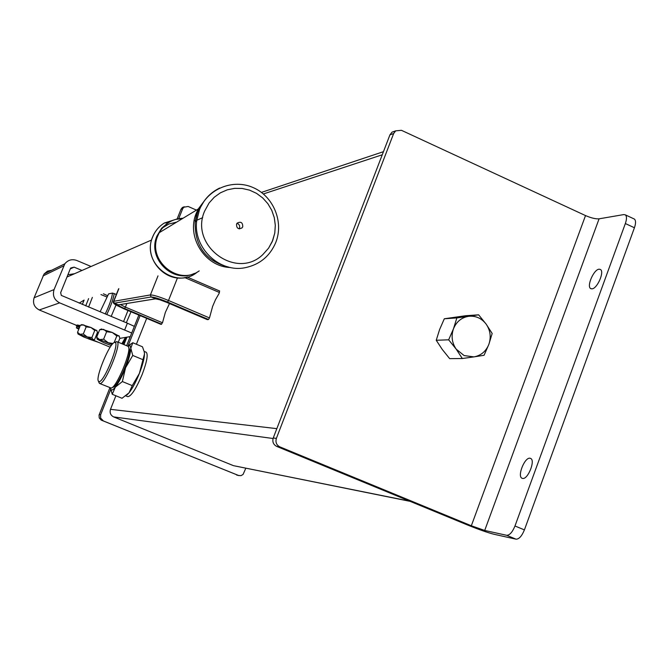 <?xml version="1.0" encoding="UTF-8"?>
<svg xmlns="http://www.w3.org/2000/svg" width="669" height="669" viewBox="0 0 669 669"><rect width="100%" height="100%" fill="white"/><g stroke="black" fill="none" stroke-linecap="round" stroke-linejoin="round"><path stroke-width="1" d="M76.935 326.43L79.736 326.865M80.029 326.121L76.6 325.209M78.474 326.597L76.801 326.514M79.586 327.233L76.868 326.455M77.361 325.184L80.138 325.87M79.026 328.621L76.5 327.961L78.791 329.198M76.366 327.659L79.134 328.354M97.022 330.787L90.942 327.484L81.861 324.624M81.668 324.875L80.389 325.251L83.742 324.891L86.176 326.865L90.942 327.484L94.755 330.444L96.579 330.252L97.465 332.376L94.638 339.434L92.815 339.651L91.912 337.536L87.154 336.917L83.324 333.956L79.962 334.299L77.537 332.317L77.997 333.864M77.537 332.317L80.389 325.251M83.324 333.956L86.176 326.865M91.912 337.536L94.755 330.444M87.154 336.917L92.815 339.651L93.05 340.12L91.268 339.768L84.127 337.168L78.072 334.048L87.154 336.917M113.028 343.49L108.169 342.712L103.628 339.2L106.622 331.715L112.267 332.46L116.799 335.972L118.898 335.721L119.885 338.238L118.296 342.235M114.131 342.637L116.799 335.972M103.628 339.2L99.581 339.601L96.662 337.226L97.189 339.099M96.662 337.226L99.648 329.784L103.678 329.365L106.622 331.715M100.484 329.416L99.648 329.784M119.366 336.306L112.267 332.46L101.37 329.039M111.28 345.555L104.356 342.954L97.273 339.292L99.581 339.601L112.124 344.468M103.394 293.775L107.475 295.656M70.253 268.913L74.092 267.14L81.994 270.46M64.851 263.77L44.079 273.989L34.127 297.747L54.072 289.577L64.851 263.77C68.062 259.932 72.035 258.828 76.784 260.475L91.084 266.488M34.127 297.747C32.522 303.208 34.228 307.272 39.254 309.964L76.534 325.368M80.238 325.611L77.42 324.967M119.835 338.372L130.271 336.599M131.701 333.011L59.641 302.856C54.197 299.929 52.341 295.506 54.072 289.577M97.423 332.493L98.443 332.769M124.718 329.85L127.378 323.186L61.305 295.405L60.662 292.671L70.345 268.695L70.738 268.01L74.092 267.14M127.378 323.186L134.352 326.363M44.079 273.989L47.44 271.162L51.739 270.226M79.168 303.141L83.96 300.155M74.552 273.713L67.887 274.767M123.957 344.594L126.909 337.168M126.115 337.31L122.302 343.908M121.867 343.724L125.488 337.41M124.258 343.833L123.765 344.518M100.969 294.577L106.747 296.902M126.316 322.742L130.99 311.787M105.225 313.978C109.365 305.424 111.79 298.458 112.509 293.097L108.612 293.867L100.099 311.846M116.021 304.98L111.163 316.445M112.509 293.097L116.356 294.435M114.232 293.54C113.22 299.294 110.72 306.31 106.731 314.597M529.99 458.232C524.672 457.086 517.003 476.32 522.012 478.251L522.598 478.435C527.866 479.765 535.66 460.364 530.651 458.432L529.99 458.232M599.106 269.197C593.813 269.323 586.37 286.457 590.685 288.573L591.923 288.849C597.166 288.883 604.743 271.597 600.419 269.473L599.106 269.197M633.836 218.813L634.379 219.064C635.91 220.427 635.926 223.329 634.429 227.761L524.412 529.898C521.845 536.086 519.069 539.181 516.058 539.181L493.856 534.23C487.559 532.624 478.67 529.497 467.188 524.856L276.682 446.39C273.328 444.584 272.183 441.783 273.245 437.978L389.927 134.87L391.975 132.178L395.346 131.116M273.245 437.978L276.372 438.396C275.302 442.226 276.456 445.044 279.818 446.859L471.336 525.767L484.707 530.458L599.081 218.822C595.636 219.072 591.12 217.994 585.517 215.577L401.442 130.313L395.705 130.84L393.648 133.541L389.927 134.87M276.372 438.396L393.648 133.541M516.058 539.181L506.667 535.3L484.707 530.458M599.081 218.822L623.826 214.573L625.339 214.858C626.853 216.212 626.853 219.106 625.348 223.546L514.979 525.993L524.412 529.898M506.667 535.3C509.644 535.292 512.412 532.181 514.979 525.993M177.143 218.93L180.973 209.322L182.411 207.474L188.14 206.462L196.443 210.116M245.799 468.233L243.09 474.413L241.041 475.651L238.557 475.483L101.128 420.048L99.229 417.924L99.054 415.048L109.917 387.711M238.942 475.617L101.563 420.257M99.213 414.588L100.626 414.772L110.72 389.433M127.971 346.099L140.105 315.634M178.74 218.629L182.687 208.711L180.973 209.322M126.642 345.714L138.843 315.099M175.629 222.744L175.83 222.242M182.411 207.474L184.276 206.763M184.126 206.863L182.687 208.711M100.626 414.772L100.643 418.133L102.984 420.467M207.315 319.615L208.527 319.498L209.472 317.926L212.625 306.402L215.485 299.712L219.098 293.44L219.491 290.948M169.483 303.55L165.343 312.423L162.492 322.776L161.095 324.415L123.857 308.777M410.097 501.34L233.464 465.666L113.638 416.912C110.561 415.273 109.507 412.748 110.494 409.328L115.888 395.764M136.376 344.242L146.662 318.394M448.656 339.81L456.199 349.151L464.127 355.565L473.936 356.886L484.072 355.281L488.863 344.351L492.175 333.48L486.146 324.114L478.628 314.823L465.749 315.718L444.316 318.77L456.86 317.917L453.465 328.822L448.656 339.81L436.238 340.27L439.6 329.549L444.316 318.77M478.628 314.823L468.476 316.32C461.393 317.599 456.383 321.764 453.465 328.822C451.015 336.089 451.926 342.863 456.199 349.151L462.321 358.517L473.936 356.886C481.011 355.557 485.987 351.376 488.863 344.351C491.28 337.117 490.377 330.377 486.146 324.114C481.521 318.176 475.634 315.576 468.476 316.32L456.86 317.917M462.321 358.517L449.685 358.651L442.284 349.486L436.238 340.27M114.708 342.461L114.65 342.469C110.017 342.135 95.182 377.575 98.443 381.179L99.087 381.581C103.996 382.802 120.654 341.048 114.708 342.461M115.687 342.026L117.067 341.725C122.109 342.871 104.849 384.959 99.898 383.546L98.962 382.484M99.673 383.504L111.113 388.037C116.222 388.304 131.96 350.656 128.406 346.693L127.879 346.233M128.64 347.295L129.159 348.624C132.479 352.354 117.811 387.435 113.028 387.2L111.982 387.66M146.135 352.22L146.268 352.279C148.25 354.511 146.879 361.929 142.146 374.523C136.008 389.007 131.199 396.383 127.729 396.65L125.822 395.864M144.445 353.14L144.487 353.934C144.395 358.367 142.698 364.848 139.395 373.386C135.932 381.924 132.487 388.396 129.067 392.795L126.993 394.927M127.829 346.216L129.97 345.48L130.806 348.231C130.656 352.647 128.925 359.128 125.596 367.674C122.118 376.221 118.697 382.718 115.319 387.15C112.844 390.203 111.288 390.805 110.669 388.957L110.494 387.945M112.258 394.284L122.026 398.281L129.067 392.795L132.245 385.62L139.395 373.386L144.487 353.934L144.261 351.869L142.472 346.793L132.771 342.737L130.806 348.231L132.755 355.448L125.596 367.674L122.368 381.556L115.319 387.15L112.258 394.284L110.519 388.179M128.214 345.915L132.771 342.737M132.755 355.448L142.589 359.537M122.368 381.556L132.245 385.62M272.743 240.388L274.783 233.004L275.302 225.319L274.282 217.659L271.756 210.334L267.843 203.66L262.691 197.924L256.528 193.358L249.604 190.155L242.211 188.457L234.66 188.349L227.276 189.829L220.369 192.839L214.239 197.255L209.138 202.899L204.681 211.011C189.118 245.381 236.216 280.428 262.766 254.646L268.595 248.157L272.258 241.576L274.792 233.021L275.319 225.336L274.298 217.676L271.781 210.35L267.859 203.677L262.716 197.932L256.553 193.358L249.621 190.155L242.228 188.457L234.677 188.349L227.284 189.82L220.377 192.831L214.239 197.255L209.138 202.899M236.542 224.115L237.169 223.112C240.907 221.28 242.763 222.509 242.747 226.799L242.078 227.853C238.34 229.618 236.5 228.372 236.542 224.115M236.968 223.354L238.499 224.082L239.494 225.478L239.711 227.184L239.05 228.815M39.254 309.964L59.641 302.856M42.992 275.946L63.672 265.894M122.82 344.117L126.834 337.184M97.9 332.618L96.461 334.876M92.347 297.396L88.609 307.071M85.707 305.858L88.617 298.625M84.118 300.097L82.304 304.445L84.077 300.113M471.336 525.767L585.517 215.577M279.818 446.859L276.682 446.39M634.429 227.761L625.348 223.546M236.642 475.065L238.557 475.483M166.464 302.246L167.576 302.079L208.527 319.498M156.044 298.842L151.052 296.986L114.391 303.174L116.715 305.373L123.79 308.743L124.593 308.543L161.664 324.181M166.539 302.296L159.59 299.695L155.392 298.834L118.363 304.855L114.391 303.174L113.487 301.585M126.851 303.5L125.404 307.121L162.492 322.776M120.328 304.562L125.404 307.121L124.593 308.543C119.835 306.469 117.752 305.24 118.363 304.855L155.484 298.851M158.001 275.871L150.408 294.929C153.444 294.929 159.473 296.777 168.504 300.49L167.576 302.079C159.331 298.692 153.82 296.994 151.052 296.986L150.408 294.929L113.805 301.301L118.848 288.707M209.472 317.926L168.504 300.49L177.486 277.844M184.669 277.56L219.465 292.512M187.119 277.041L219.708 291.048M233.464 465.666L409.579 501.131M113.638 416.912L273.069 438.504M110.494 409.328L276.841 428.645M263.394 193.951L382.258 154.782M195.323 220.895L194.227 220.452M183.055 218.236C172.569 218.713 164.641 223.521 159.264 232.67L157.884 235.63C146.804 259.932 177.954 286.349 199.195 270.903M194.37 273.395C172.794 284.082 146.887 258.251 156.998 235.948L161.564 228.313L168.245 222.551L164.348 223.02C159.013 226.356 155.141 230.972 152.716 236.868C140.707 263.168 175.997 290.614 197.48 271.932M230.42 267.5C204.998 266.973 186.007 236.767 196.343 213.077L198.233 209.021L204.931 200.056M204.003 201.336L197.723 211.914L195.156 222.208C194.729 246.242 205.927 261.219 228.739 267.123M219.624 188.056C210.25 192.655 203.518 199.88 199.446 209.732L196.745 220.544C192.781 247.756 219.633 273.429 245.64 267.592C259.907 264.464 269.95 256.093 275.77 242.496M175.596 219.424L182.57 218.529M181.801 218.997L178.138 218.88M177.226 218.93L164.348 223.02C158.988 226.356 155.083 230.989 152.641 236.901C142.965 258.334 165.519 284.074 187.529 276.933M176.557 222.175L168.973 223.964L162.283 227.97M76.316 325.912L76.617 325.167M76.5 327.961L76.818 326.472M82.003 324.565L80.414 325.234M93.183 340.061L93.919 339.752M78.072 334.048L77.821 333.471M123.556 321.597L127.98 310.516M101.546 328.964L99.673 329.767M97.273 339.292L96.997 338.656M202.732 217.659L196.778 220.26M151.587 240.02L66.975 277.025M88.475 338.857L98.878 342.478M93.142 340.095L110.176 347.178M128.824 336.85L129.978 337.335M590.685 288.573L591.145 288.782M395.705 130.84L391.975 132.178M634.379 219.064L625.339 214.858M118.622 288.782L113.571 301.385C112.785 302.43 113.554 303.601 115.871 304.888M166.648 302.346L207.407 319.673M187.136 277.033L219.666 291.023M261.445 192.404L383.454 151.679M98.443 381.179L99.213 383.111M114.65 342.469L116.565 341.642M127.996 346.283L117.067 341.725M146.268 352.279L144.161 351.392M110.669 388.957L110.736 389.651M128.816 345.547L130.672 344.042M275.82 242.354C283.991 221.74 273.37 196.193 253.058 187.537C232.862 178.564 207.658 188.842 199.487 209.698L196.745 220.544L195.156 222.208L196.862 212.742L198.233 209.021L159.264 232.67L161.329 229.241L168.245 222.551M272.743 240.405L268.595 248.149L262.766 254.646M242.078 227.853L239.377 228.865"/></g></svg>
